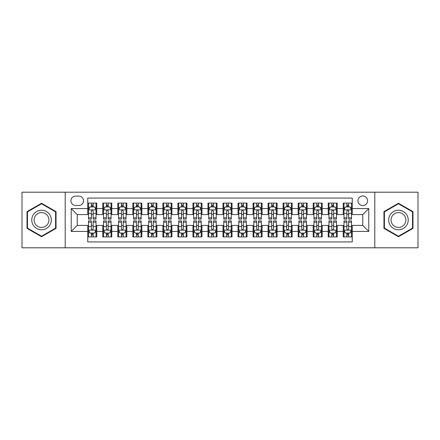 <?xml version="1.0" encoding="UTF-8"?>
<svg xmlns="http://www.w3.org/2000/svg" width="440" height="440" viewBox="0 0 440 440"><rect width="100%" height="100%" fill="white"/><g stroke="black" fill="none" stroke-linecap="round" stroke-linejoin="round"><path stroke-width="0.66" d="M362.769 195.954A4.807 4.807 0 0 0 357.962 200.761A4.807 4.807 0 0 0 362.769 205.573A4.807 4.807 0 0 0 367.582 200.761A4.807 4.807 0 0 0 362.769 195.954M374.792 247.803L418 247.803L418 192.198L374.792 192.198L374.792 247.803L65.208 247.803L65.208 192.198L22 192.198L22 247.803L65.208 247.803M352.253 203.093L343.233 203.093L343.233 208.577L337.222 208.577L337.222 214.588L343.233 214.588L343.233 208.577M337.222 208.577L337.222 203.093L328.207 203.093L328.207 208.577L322.195 208.577L322.195 214.588L328.207 214.588L328.207 208.577M322.195 208.577L322.195 203.093L313.175 203.093L313.175 208.577L307.164 208.577L307.164 214.588L313.175 214.588L313.175 208.577M307.164 208.577L307.164 203.093L298.15 203.093L298.15 208.577L292.138 208.577L292.138 214.588L298.15 214.588L298.15 208.577M292.138 208.577L292.138 203.093L283.118 203.093L283.118 208.577L277.107 208.577L277.107 214.588L283.118 214.588L283.118 208.577M277.107 208.577L277.107 203.093L268.092 203.093L268.092 208.577L262.081 208.577L262.081 214.588L268.092 214.588L268.092 208.577M262.081 208.577L262.081 203.093L253.061 203.093L253.061 208.577L247.049 208.577L247.049 214.588L253.061 214.588L253.061 208.577M247.049 208.577L247.049 203.093L238.035 203.093L238.035 208.577L232.023 208.577L232.023 214.588L238.035 214.588L238.035 208.577M232.023 208.577L232.023 203.093L223.003 203.093L223.003 208.577L216.997 208.577L216.997 214.588L223.003 214.588L223.003 208.577M216.997 208.577L216.997 203.093L207.977 203.093L207.977 208.577L201.965 208.577L201.965 214.588L207.977 214.588L207.977 208.577M201.965 208.577L201.965 203.093L192.951 203.093L192.951 208.577L186.94 208.577L186.94 214.588L192.951 214.588L192.951 208.577M186.94 208.577L186.94 203.093L177.92 203.093L177.92 208.577L171.908 208.577L171.908 214.588L177.92 214.588L177.92 208.577M171.908 208.577L171.908 203.093L162.894 203.093L162.894 208.577L156.882 208.577L156.882 214.588L162.894 214.588L162.894 208.577M156.882 208.577L156.882 203.093L147.862 203.093L147.862 208.577L141.851 208.577L141.851 214.588L147.862 214.588L147.862 208.577M141.851 208.577L141.851 203.093L132.836 203.093L132.836 208.577L126.825 208.577L126.825 214.588L132.836 214.588L132.836 208.577M126.825 208.577L126.825 203.093L117.805 203.093L117.805 208.577L111.793 208.577L111.793 214.588L117.805 214.588L117.805 208.577M111.793 208.577L111.793 203.093L102.779 203.093L102.779 214.588L96.767 214.588L96.767 203.093L87.747 203.093M87.747 236.907L96.767 236.907L96.767 225.412L102.779 225.412L102.779 236.907L111.793 236.907L111.793 225.412L117.805 225.412L117.805 231.424L111.793 231.424M117.805 231.424L117.805 236.907L126.825 236.907L126.825 225.412L132.836 225.412L132.836 231.424L126.825 231.424M132.836 231.424L132.836 236.907L141.851 236.907L141.851 225.412L147.862 225.412L147.862 231.424L141.851 231.424M147.862 231.424L147.862 236.907L156.882 236.907L156.882 225.412L162.894 225.412L162.894 231.424L156.882 231.424M162.894 231.424L162.894 236.907L171.908 236.907L171.908 225.412L177.92 225.412L177.92 231.424L171.908 231.424M177.92 231.424L177.92 236.907L186.94 236.907L186.94 225.412L192.951 225.412L192.951 231.424L186.94 231.424M192.951 231.424L192.951 236.907L201.965 236.907L201.965 225.412L207.977 225.412L207.977 231.424L201.965 231.424M207.977 231.424L207.977 236.907L216.997 236.907L216.997 225.412L223.003 225.412L223.003 231.424L216.997 231.424M223.003 231.424L223.003 236.907L232.023 236.907L232.023 225.412L238.035 225.412L238.035 231.424L232.023 231.424M238.035 231.424L238.035 236.907L247.049 236.907L247.049 225.412L253.061 225.412L253.061 231.424L247.049 231.424M253.061 231.424L253.061 236.907L262.081 236.907L262.081 225.412L268.092 225.412L268.092 231.424L262.081 231.424M268.092 231.424L268.092 236.907L277.107 236.907L277.107 225.412L283.118 225.412L283.118 231.424L277.107 231.424M283.118 231.424L283.118 236.907L292.138 236.907L292.138 225.412L298.15 225.412L298.15 231.424L292.138 231.424M298.15 231.424L298.15 236.907L307.164 236.907L307.164 225.412L313.175 225.412L313.175 231.424L307.164 231.424M313.175 231.424L313.175 236.907L322.195 236.907L322.195 225.412L328.207 225.412L328.207 231.424L322.195 231.424M328.207 231.424L328.207 236.907L337.222 236.907L337.222 225.412L343.233 225.412L343.233 231.424L337.222 231.424M75.576 205.425L78.881 205.425A4.659 4.659 0 0 0 83.54 200.761A4.659 4.659 0 0 0 78.881 196.103L75.576 196.103A4.659 4.659 0 0 0 70.917 200.761A4.659 4.659 0 0 0 75.576 205.425M374.792 192.198L65.208 192.198M352.253 208.577L352.253 198.061L87.747 198.061L87.747 214.588L77.231 214.588L77.231 225.412L87.747 225.412L87.747 241.94L352.253 241.94L352.253 225.412L362.769 225.412L362.769 214.588L352.253 214.588L352.253 208.577L368.781 208.577L368.781 231.424L352.253 231.424M87.747 231.424L71.22 231.424L71.22 208.577L87.747 208.577M343.233 231.424L343.233 236.907L352.253 236.907M87.747 206.85L88.501 206.85M91.355 206.85L93.159 206.85M96.014 206.85L96.767 206.85M87.747 214.44L88.501 214.44M91.355 214.44L93.159 214.44M96.014 214.44L96.767 214.44M87.747 225.561L88.501 225.561M91.355 225.561L93.159 225.561M96.014 225.561L96.767 225.561M87.747 233.151L88.501 233.151M91.355 233.151L93.159 233.151M96.014 233.151L96.767 233.151M102.779 214.44L103.532 214.44M106.387 214.44L108.191 214.44M111.045 214.44L111.793 214.44M102.779 206.85L103.532 206.85M106.387 206.85L108.191 206.85M111.045 206.85L111.793 206.85M102.779 225.561L103.532 225.561M106.387 225.561L108.191 225.561M111.045 225.561L111.793 225.561M102.779 233.151L103.532 233.151M106.387 233.151L108.191 233.151M111.045 233.151L111.793 233.151M117.805 225.561L118.558 225.561M121.413 225.561L123.217 225.561M126.071 225.561L126.825 225.561M117.805 233.151L118.558 233.151M121.413 233.151L123.217 233.151M126.071 233.151L126.825 233.151M117.805 206.85L118.558 206.85M121.413 206.85L123.217 206.85M126.071 206.85L126.825 206.85M117.805 214.44L118.558 214.44M121.413 214.44L123.217 214.44M126.071 214.44L126.825 214.44M132.836 225.561L133.584 225.561M136.444 225.561L138.243 225.561M141.103 225.561L141.851 225.561M132.836 233.151L133.584 233.151M136.444 233.151L138.243 233.151M141.103 233.151L141.851 233.151M132.836 206.85L133.584 206.85M136.444 206.85L138.243 206.85M141.103 206.85L141.851 206.85M132.836 214.44L133.584 214.44M136.444 214.44L138.243 214.44M141.103 214.44L141.851 214.44M147.862 225.561L148.615 225.561M151.47 225.561L153.274 225.561M156.129 225.561L156.882 225.561M147.862 233.151L148.615 233.151M151.47 233.151L153.274 233.151M156.129 233.151L156.882 233.151M147.862 206.85L148.615 206.85M151.47 206.85L153.274 206.85M156.129 206.85L156.882 206.85M147.862 214.44L148.615 214.44M151.47 214.44L153.274 214.44M156.129 214.44L156.882 214.44M162.894 225.561L163.642 225.561M166.496 225.561L168.3 225.561M171.16 225.561L171.908 225.561M162.894 233.151L163.642 233.151M166.496 233.151L168.3 233.151M171.16 233.151L171.908 233.151M162.894 206.85L163.642 206.85M166.496 206.85L168.3 206.85M171.16 206.85L171.908 206.85M162.894 214.44L163.642 214.44M166.496 214.44L168.3 214.44M171.16 214.44L171.908 214.44M177.92 225.561L178.673 225.561M181.528 225.561L183.332 225.561M186.186 225.561L186.94 225.561M177.92 233.151L178.673 233.151M181.528 233.151L183.332 233.151M186.186 233.151L186.94 233.151M177.92 206.85L178.673 206.85M181.528 206.85L183.332 206.85M186.186 206.85L186.94 206.85M177.92 214.44L178.673 214.44M181.528 214.44L183.332 214.44M186.186 214.44L186.94 214.44M192.951 225.561L193.699 225.561M196.554 225.561L198.358 225.561M201.212 225.561L201.965 225.561M192.951 233.151L193.699 233.151M196.554 233.151L198.358 233.151M201.212 233.151L201.965 233.151M192.951 206.85L193.699 206.85M196.554 206.85L198.358 206.85M201.212 206.85L201.965 206.85M192.951 214.44L193.699 214.44M196.554 214.44L198.358 214.44M201.212 214.44L201.965 214.44M207.977 225.561L208.731 225.561M211.585 225.561L213.389 225.561M216.244 225.561L216.997 225.561M207.977 233.151L208.731 233.151M211.585 233.151L213.389 233.151M216.244 233.151L216.997 233.151M207.977 206.85L208.731 206.85M211.585 206.85L213.389 206.85M216.244 206.85L216.997 206.85M207.977 214.44L208.731 214.44M211.585 214.44L213.389 214.44M216.244 214.44L216.997 214.44M223.003 225.561L223.757 225.561M226.611 225.561L228.415 225.561M231.27 225.561L232.023 225.561M223.003 233.151L223.757 233.151M226.611 233.151L228.415 233.151M231.27 233.151L232.023 233.151M223.003 206.85L223.757 206.85M226.611 206.85L228.415 206.85M231.27 206.85L232.023 206.85M223.003 214.44L223.757 214.44M226.611 214.44L228.415 214.44M231.27 214.44L232.023 214.44M238.035 225.561L238.788 225.561M241.643 225.561L243.447 225.561M246.301 225.561L247.049 225.561M238.035 233.151L238.788 233.151M241.643 233.151L243.447 233.151M246.301 233.151L247.049 233.151M238.035 206.85L238.788 206.85M241.643 206.85L243.447 206.85M246.301 206.85L247.049 206.85M238.035 214.44L238.788 214.44M241.643 214.44L243.447 214.44M246.301 214.44L247.049 214.44M253.061 225.561L253.814 225.561M256.669 225.561L258.473 225.561M261.327 225.561L262.081 225.561M253.061 233.151L253.814 233.151M256.669 233.151L258.473 233.151M261.327 233.151L262.081 233.151M253.061 206.85L253.814 206.85M256.669 206.85L258.473 206.85M261.327 206.85L262.081 206.85M253.061 214.44L253.814 214.44M256.669 214.44L258.473 214.44M261.327 214.44L262.081 214.44M268.092 225.561L268.84 225.561M271.7 225.561L273.504 225.561M276.359 225.561L277.107 225.561M268.092 233.151L268.84 233.151M271.7 233.151L273.504 233.151M276.359 233.151L277.107 233.151M268.092 206.85L268.84 206.85M271.7 206.85L273.504 206.85M276.359 206.85L277.107 206.85M268.092 214.44L268.84 214.44M271.7 214.44L273.504 214.44M276.359 214.44L277.107 214.44M283.118 225.561L283.872 225.561M286.726 225.561L288.53 225.561M291.385 225.561L292.138 225.561M283.118 233.151L283.872 233.151M286.726 233.151L288.53 233.151M291.385 233.151L292.138 233.151M283.118 206.85L283.872 206.85M286.726 206.85L288.53 206.85M291.385 206.85L292.138 206.85M283.118 214.44L283.872 214.44M286.726 214.44L288.53 214.44M291.385 214.44L292.138 214.44M298.15 225.561L298.898 225.561M301.757 225.561L303.556 225.561M306.416 225.561L307.164 225.561M298.15 233.151L298.898 233.151M301.757 233.151L303.556 233.151M306.416 233.151L307.164 233.151M298.15 206.85L298.898 206.85M301.757 206.85L303.556 206.85M306.416 206.85L307.164 206.85M298.15 214.44L298.898 214.44M301.757 214.44L303.556 214.44M306.416 214.44L307.164 214.44M313.175 225.561L313.929 225.561M316.784 225.561L318.588 225.561M321.442 225.561L322.195 225.561M313.175 233.151L313.929 233.151M316.784 233.151L318.588 233.151M321.442 233.151L322.195 233.151M313.175 206.85L313.929 206.85M316.784 206.85L318.588 206.85M321.442 206.85L322.195 206.85M313.175 214.44L313.929 214.44M316.784 214.44L318.588 214.44M321.442 214.44L322.195 214.44M328.207 225.561L328.955 225.561M331.81 225.561L333.614 225.561M336.468 225.561L337.222 225.561M328.207 233.151L328.955 233.151M331.81 233.151L333.614 233.151M336.468 233.151L337.222 233.151M328.207 206.85L328.955 206.85M331.81 206.85L333.614 206.85M336.468 206.85L337.222 206.85M328.207 214.44L328.955 214.44M331.81 214.44L333.614 214.44M336.468 214.44L337.222 214.44M343.233 225.561L343.986 225.561M346.841 225.561L348.645 225.561M351.5 225.561L352.253 225.561M343.233 233.151L343.986 233.151M346.841 233.151L348.645 233.151M351.5 233.151L352.253 233.151M343.233 206.85L343.986 206.85M346.841 206.85L348.645 206.85M351.5 206.85L352.253 206.85M343.233 214.44L343.986 214.44M346.841 214.44L348.645 214.44M351.5 214.44L352.253 214.44M77.231 214.588L71.22 208.577M77.231 225.412L71.22 231.424M368.781 208.577L362.769 214.588M368.781 231.424L362.769 225.412M41.536 236.748L56.04 228.371L56.04 211.629L41.536 203.253L27.033 211.629L27.033 228.371L41.536 236.748M412.968 211.629L398.464 203.253L383.961 211.629L383.961 228.371L398.464 236.748L412.968 228.371L412.968 211.629M93.159 205.046L91.355 205.046M96.014 217.872L93.159 217.872L93.159 219.098L96.014 219.098L96.014 209.93L94.512 206.927L90.002 206.927L88.501 209.93L88.501 219.098L91.355 219.098L91.355 217.872L88.501 217.872M88.501 209.93L88.501 203.093M96.014 209.93L96.014 203.093M91.355 206.927L91.355 203.093M93.159 203.093L93.159 206.927M93.159 217.872L93.159 211.057C92.559 209.902 91.96 209.902 91.355 211.057L91.355 217.872M91.355 234.955L93.159 234.955M88.501 222.129L91.355 222.129L91.355 220.902L88.501 220.902L88.501 230.071L90.002 233.073L94.512 233.073L96.014 230.071L96.014 220.902L93.159 220.902L93.159 222.129L96.014 222.129M96.014 230.071L96.014 236.907M88.501 230.071L88.501 236.907M93.159 233.073L93.159 236.907M91.355 236.907L91.355 233.073M91.355 222.129L91.355 228.943C91.955 230.098 92.559 230.098 93.159 228.943L93.159 222.129M41.536 210.232A9.768 9.768 0 0 0 31.768 220A9.768 9.768 0 0 0 41.536 229.768A9.768 9.768 0 0 0 51.304 220A9.768 9.768 0 0 0 41.536 210.232M41.536 212.603A7.397 7.397 0 0 0 34.139 220A7.397 7.397 0 0 0 41.536 227.398A7.397 7.397 0 0 0 48.934 220A7.397 7.397 0 0 0 41.536 212.603M55.589 228.113L41.536 236.225L27.484 228.113L27.484 211.888L41.536 203.775L55.589 211.888L55.589 228.113M390.005 215.116A9.768 9.768 0 0 0 393.58 228.459A9.768 9.768 0 0 0 406.923 224.884A9.768 9.768 0 0 0 403.348 211.541A9.768 9.768 0 0 0 390.005 215.116M392.057 216.304A7.397 7.397 0 0 0 394.763 226.407A7.397 7.397 0 0 0 404.866 223.696A7.397 7.397 0 0 0 402.16 213.593A7.397 7.397 0 0 0 392.057 216.304M412.517 211.888L412.517 228.113L398.464 236.225L384.411 228.113L384.411 211.888L398.464 203.775L412.517 211.888M108.191 205.046L106.387 205.046M111.045 217.872L108.191 217.872L108.191 219.098L111.045 219.098L111.045 209.93L109.544 206.927L105.034 206.927L103.532 209.93L103.532 219.098L106.387 219.098L106.387 217.872L103.532 217.872M103.532 209.93L103.532 203.093M111.045 209.93L111.045 203.093M106.387 206.927L106.387 203.093M108.191 203.093L108.191 206.927M108.191 217.872L108.191 211.057C107.586 209.902 106.986 209.902 106.387 211.057L106.387 217.872M123.217 205.046L121.413 205.046M126.071 217.872L123.217 217.872L123.217 219.098L126.071 219.098L126.071 209.93L124.57 206.927L120.059 206.927L118.558 209.93L118.558 219.098L121.413 219.098L121.413 217.872L118.558 217.872M118.558 209.93L118.558 203.093M126.071 209.93L126.071 203.093M121.413 206.927L121.413 203.093M123.217 203.093L123.217 206.927M123.217 217.872L123.217 211.057C122.617 209.902 122.018 209.902 121.413 211.057L121.413 217.872M138.243 205.046L136.444 205.046M141.103 217.872L138.243 217.872L138.243 219.098L141.103 219.098L141.103 209.93L139.596 206.927L135.091 206.927L133.584 209.93L133.584 219.098L136.444 219.098L136.444 217.872L133.584 217.872M133.584 209.93L133.584 203.093M141.103 209.93L141.103 203.093M136.444 206.927L136.444 203.093M138.243 203.093L138.243 206.927M138.243 217.872L138.243 211.057C137.643 209.902 137.043 209.902 136.444 211.057L136.444 217.872M153.274 205.046L151.47 205.046M156.129 217.872L153.274 217.872L153.274 219.098L156.129 219.098L156.129 209.93L154.627 206.927L150.117 206.927L148.615 209.93L148.615 219.098L151.47 219.098L151.47 217.872L148.615 217.872M148.615 209.93L148.615 203.093M156.129 209.93L156.129 203.093M151.47 206.927L151.47 203.093M153.274 203.093L153.274 206.927M153.274 217.872L153.274 211.057C152.674 209.902 152.07 209.902 151.47 211.057L151.47 217.872M106.387 234.955L108.191 234.955M103.532 222.129L106.387 222.129L106.387 220.902L103.532 220.902L103.532 230.071L105.034 233.073L109.544 233.073L111.045 230.071L111.045 220.902L108.191 220.902L108.191 222.129L111.045 222.129M111.045 230.071L111.045 236.907M103.532 230.071L103.532 236.907M108.191 233.073L108.191 236.907M106.387 236.907L106.387 233.073M106.387 222.129L106.387 228.943C106.986 230.098 107.586 230.098 108.191 228.943L108.191 222.129M121.413 234.955L123.217 234.955M118.558 222.129L121.413 222.129L121.413 220.902L118.558 220.902L118.558 230.071L120.059 233.073L124.57 233.073L126.071 230.071L126.071 220.902L123.217 220.902L123.217 222.129L126.071 222.129M126.071 230.071L126.071 236.907M118.558 230.071L118.558 236.907M123.217 233.073L123.217 236.907M121.413 236.907L121.413 233.073M121.413 222.129L121.413 228.943C122.012 230.098 122.617 230.098 123.217 228.943L123.217 222.129M136.444 234.955L138.243 234.955M133.584 222.129L136.444 222.129L136.444 220.902L133.584 220.902L133.584 230.071L135.091 233.073L139.596 233.073L141.103 230.071L141.103 220.902L138.243 220.902L138.243 222.129L141.103 222.129M141.103 230.071L141.103 236.907M133.584 230.071L133.584 236.907M138.243 233.073L138.243 236.907M136.444 236.907L136.444 233.073M136.444 222.129L136.444 228.943C137.043 230.098 137.643 230.098 138.243 228.943L138.243 222.129M151.47 234.955L153.274 234.955M148.615 222.129L151.47 222.129L151.47 220.902L148.615 220.902L148.615 230.071L150.117 233.073L154.627 233.073L156.129 230.071L156.129 220.902L153.274 220.902L153.274 222.129L156.129 222.129M156.129 230.071L156.129 236.907M148.615 230.071L148.615 236.907M153.274 233.073L153.274 236.907M151.47 236.907L151.47 233.073M151.47 222.129L151.47 228.943C152.07 230.098 152.669 230.098 153.274 228.943L153.274 222.129M168.3 205.046L166.496 205.046M171.16 217.872L168.3 217.872L168.3 219.098L171.16 219.098L171.16 209.93L169.653 206.927L165.149 206.927L163.642 209.93L163.642 219.098L166.496 219.098L166.496 217.872L163.642 217.872M163.642 209.93L163.642 203.093M171.16 209.93L171.16 203.093M166.496 206.927L166.496 203.093M168.3 203.093L168.3 206.927M168.3 217.872L168.3 211.057C167.701 209.902 167.101 209.902 166.496 211.057L166.496 217.872M166.496 234.955L168.3 234.955M163.642 222.129L166.496 222.129L166.496 220.902L163.642 220.902L163.642 230.071L165.149 233.073L169.653 233.073L171.16 230.071L171.16 220.902L168.3 220.902L168.3 222.129L171.16 222.129M171.16 230.071L171.16 236.907M163.642 230.071L163.642 236.907M168.3 233.073L168.3 236.907M166.496 236.907L166.496 233.073M166.496 222.129L166.496 228.943C167.101 230.098 167.701 230.098 168.3 228.943L168.3 222.129M183.332 205.046L181.528 205.046M186.186 217.872L183.332 217.872L183.332 219.098L186.186 219.098L186.186 209.93L184.685 206.927L180.174 206.927L178.673 209.93L178.673 219.098L181.528 219.098L181.528 217.872L178.673 217.872M178.673 209.93L178.673 203.093M186.186 209.93L186.186 203.093M181.528 206.927L181.528 203.093M183.332 203.093L183.332 206.927M183.332 217.872L183.332 211.057C182.732 209.902 182.127 209.902 181.528 211.057L181.528 217.872M181.528 234.955L183.332 234.955M178.673 222.129L181.528 222.129L181.528 220.902L178.673 220.902L178.673 230.071L180.174 233.073L184.685 233.073L186.186 230.071L186.186 220.902L183.332 220.902L183.332 222.129L186.186 222.129M186.186 230.071L186.186 236.907M178.673 230.071L178.673 236.907M183.332 233.073L183.332 236.907M181.528 236.907L181.528 233.073M181.528 222.129L181.528 228.943C182.127 230.098 182.727 230.098 183.332 228.943L183.332 222.129M198.358 205.046L196.554 205.046M201.212 217.872L198.358 217.872L198.358 219.098L201.212 219.098L201.212 209.93L199.711 206.927L195.201 206.927L193.699 209.93L193.699 219.098L196.554 219.098L196.554 217.872L193.699 217.872M193.699 209.93L193.699 203.093M201.212 209.93L201.212 203.093M196.554 206.927L196.554 203.093M198.358 203.093L198.358 206.927M198.358 217.872L198.358 211.057C197.758 209.902 197.159 209.902 196.554 211.057L196.554 217.872M196.554 234.955L198.358 234.955M193.699 222.129L196.554 222.129L196.554 220.902L193.699 220.902L193.699 230.071L195.201 233.073L199.711 233.073L201.212 230.071L201.212 220.902L198.358 220.902L198.358 222.129L201.212 222.129M201.212 230.071L201.212 236.907M193.699 230.071L193.699 236.907M198.358 233.073L198.358 236.907M196.554 236.907L196.554 233.073M196.554 222.129L196.554 228.943C197.159 230.098 197.758 230.098 198.358 228.943L198.358 222.129M213.389 205.046L211.585 205.046M216.244 217.872L213.389 217.872L213.389 219.098L216.244 219.098L216.244 209.93L214.742 206.927L210.232 206.927L208.731 209.93L208.731 219.098L211.585 219.098L211.585 217.872L208.731 217.872M208.731 209.93L208.731 203.093M216.244 209.93L216.244 203.093M211.585 206.927L211.585 203.093M213.389 203.093L213.389 206.927M213.389 217.872L213.389 211.057C212.79 209.902 212.185 209.902 211.585 211.057L211.585 217.872M211.585 234.955L213.389 234.955M208.731 222.129L211.585 222.129L211.585 220.902L208.731 220.902L208.731 230.071L210.232 233.073L214.742 233.073L216.244 230.071L216.244 220.902L213.389 220.902L213.389 222.129L216.244 222.129M216.244 230.071L216.244 236.907M208.731 230.071L208.731 236.907M213.389 233.073L213.389 236.907M211.585 236.907L211.585 233.073M211.585 222.129L211.585 228.943C212.185 230.098 212.784 230.098 213.389 228.943L213.389 222.129M228.415 205.046L226.611 205.046M231.27 217.872L228.415 217.872L228.415 219.098L231.27 219.098L231.27 209.93L229.768 206.927L225.258 206.927L223.757 209.93L223.757 219.098L226.611 219.098L226.611 217.872L223.757 217.872M223.757 209.93L223.757 203.093M231.27 209.93L231.27 203.093M226.611 206.927L226.611 203.093M228.415 203.093L228.415 206.927M228.415 217.872L228.415 211.057C227.816 209.902 227.216 209.902 226.611 211.057L226.611 217.872M226.611 234.955L228.415 234.955M223.757 222.129L226.611 222.129L226.611 220.902L223.757 220.902L223.757 230.071L225.258 233.073L229.768 233.073L231.27 230.071L231.27 220.902L228.415 220.902L228.415 222.129L231.27 222.129M231.27 230.071L231.27 236.907M223.757 230.071L223.757 236.907M228.415 233.073L228.415 236.907M226.611 236.907L226.611 233.073M226.611 222.129L226.611 228.943C227.211 230.098 227.816 230.098 228.415 228.943L228.415 222.129M243.447 205.046L241.643 205.046M246.301 217.872L243.447 217.872L243.447 219.098L246.301 219.098L246.301 209.93L244.799 206.927L240.29 206.927L238.788 209.93L238.788 219.098L241.643 219.098L241.643 217.872L238.788 217.872M238.788 209.93L238.788 203.093M246.301 209.93L246.301 203.093M241.643 206.927L241.643 203.093M243.447 203.093L243.447 206.927M243.447 217.872L243.447 211.057C242.841 209.902 242.242 209.902 241.643 211.057L241.643 217.872M241.643 234.955L243.447 234.955M238.788 222.129L241.643 222.129L241.643 220.902L238.788 220.902L238.788 230.071L240.29 233.073L244.799 233.073L246.301 230.071L246.301 220.902L243.447 220.902L243.447 222.129L246.301 222.129M246.301 230.071L246.301 236.907M238.788 230.071L238.788 236.907M243.447 233.073L243.447 236.907M241.643 236.907L241.643 233.073M241.643 222.129L241.643 228.943C242.242 230.098 242.841 230.098 243.447 228.943L243.447 222.129M258.473 205.046L256.669 205.046M261.327 217.872L258.473 217.872L258.473 219.098L261.327 219.098L261.327 209.93L259.826 206.927L255.316 206.927L253.814 209.93L253.814 219.098L256.669 219.098L256.669 217.872L253.814 217.872M253.814 209.93L253.814 203.093M261.327 209.93L261.327 203.093M256.669 206.927L256.669 203.093M258.473 203.093L258.473 206.927M258.473 217.872L258.473 211.057C257.873 209.902 257.274 209.902 256.669 211.057L256.669 217.872M256.669 234.955L258.473 234.955M253.814 222.129L256.669 222.129L256.669 220.902L253.814 220.902L253.814 230.071L255.316 233.073L259.826 233.073L261.327 230.071L261.327 220.902L258.473 220.902L258.473 222.129L261.327 222.129M261.327 230.071L261.327 236.907M253.814 230.071L253.814 236.907M258.473 233.073L258.473 236.907M256.669 236.907L256.669 233.073M256.669 222.129L256.669 228.943C257.268 230.098 257.873 230.098 258.473 228.943L258.473 222.129M273.504 205.046L271.7 205.046M276.359 217.872L273.504 217.872L273.504 219.098L276.359 219.098L276.359 209.93L274.852 206.927L270.347 206.927L268.84 209.93L268.84 219.098L271.7 219.098L271.7 217.872L268.84 217.872M268.84 209.93L268.84 203.093M276.359 209.93L276.359 203.093M271.7 206.927L271.7 203.093M273.504 203.093L273.504 206.927M273.504 217.872L273.504 211.057C272.899 209.902 272.3 209.902 271.7 211.057L271.7 217.872M271.7 234.955L273.504 234.955M268.84 222.129L271.7 222.129L271.7 220.902L268.84 220.902L268.84 230.071L270.347 233.073L274.852 233.073L276.359 230.071L276.359 220.902L273.504 220.902L273.504 222.129L276.359 222.129M276.359 230.071L276.359 236.907M268.84 230.071L268.84 236.907M273.504 233.073L273.504 236.907M271.7 236.907L271.7 233.073M271.7 222.129L271.7 228.943C272.3 230.098 272.899 230.098 273.504 228.943L273.504 222.129M288.53 205.046L286.726 205.046M291.385 217.872L288.53 217.872L288.53 219.098L291.385 219.098L291.385 209.93L289.883 206.927L285.373 206.927L283.872 209.93L283.872 219.098L286.726 219.098L286.726 217.872L283.872 217.872M283.872 209.93L283.872 203.093M291.385 209.93L291.385 203.093M286.726 206.927L286.726 203.093M288.53 203.093L288.53 206.927M288.53 217.872L288.53 211.057C287.93 209.902 287.331 209.902 286.726 211.057L286.726 217.872M286.726 234.955L288.53 234.955M283.872 222.129L286.726 222.129L286.726 220.902L283.872 220.902L283.872 230.071L285.373 233.073L289.883 233.073L291.385 230.071L291.385 220.902L288.53 220.902L288.53 222.129L291.385 222.129M291.385 230.071L291.385 236.907M283.872 230.071L283.872 236.907M288.53 233.073L288.53 236.907M286.726 236.907L286.726 233.073M286.726 222.129L286.726 228.943C287.326 230.098 287.93 230.098 288.53 228.943L288.53 222.129M303.556 205.046L301.757 205.046M306.416 217.872L303.556 217.872L303.556 219.098L306.416 219.098L306.416 209.93L304.909 206.927L300.405 206.927L298.898 209.93L298.898 219.098L301.757 219.098L301.757 217.872L298.898 217.872M298.898 209.93L298.898 203.093M306.416 209.93L306.416 203.093M301.757 206.927L301.757 203.093M303.556 203.093L303.556 206.927M303.556 217.872L303.556 211.057C302.957 209.902 302.357 209.902 301.757 211.057L301.757 217.872M301.757 234.955L303.556 234.955M298.898 222.129L301.757 222.129L301.757 220.902L298.898 220.902L298.898 230.071L300.405 233.073L304.909 233.073L306.416 230.071L306.416 220.902L303.556 220.902L303.556 222.129L306.416 222.129M306.416 230.071L306.416 236.907M298.898 230.071L298.898 236.907M303.556 233.073L303.556 236.907M301.757 236.907L301.757 233.073M301.757 222.129L301.757 228.943C302.357 230.098 302.957 230.098 303.556 228.943L303.556 222.129M318.588 205.046L316.784 205.046M321.442 217.872L318.588 217.872L318.588 219.098L321.442 219.098L321.442 209.93L319.941 206.927L315.43 206.927L313.929 209.93L313.929 219.098L316.784 219.098L316.784 217.872L313.929 217.872M313.929 209.93L313.929 203.093M321.442 209.93L321.442 203.093M316.784 206.927L316.784 203.093M318.588 203.093L318.588 206.927M318.588 217.872L318.588 211.057C317.988 209.902 317.383 209.902 316.784 211.057L316.784 217.872M316.784 234.955L318.588 234.955M313.929 222.129L316.784 222.129L316.784 220.902L313.929 220.902L313.929 230.071L315.43 233.073L319.941 233.073L321.442 230.071L321.442 220.902L318.588 220.902L318.588 222.129L321.442 222.129M321.442 230.071L321.442 236.907M313.929 230.071L313.929 236.907M318.588 233.073L318.588 236.907M316.784 236.907L316.784 233.073M316.784 222.129L316.784 228.943C317.383 230.098 317.983 230.098 318.588 228.943L318.588 222.129M333.614 205.046L331.81 205.046M336.468 217.872L333.614 217.872L333.614 219.098L336.468 219.098L336.468 209.93L334.966 206.927L330.457 206.927L328.955 209.93L328.955 219.098L331.81 219.098L331.81 217.872L328.955 217.872M328.955 209.93L328.955 203.093M336.468 209.93L336.468 203.093M331.81 206.927L331.81 203.093M333.614 203.093L333.614 206.927M333.614 217.872L333.614 211.057C333.014 209.902 332.415 209.902 331.81 211.057L331.81 217.872M331.81 234.955L333.614 234.955M328.955 222.129L331.81 222.129L331.81 220.902L328.955 220.902L328.955 230.071L330.457 233.073L334.966 233.073L336.468 230.071L336.468 220.902L333.614 220.902L333.614 222.129L336.468 222.129M336.468 230.071L336.468 236.907M328.955 230.071L328.955 236.907M333.614 233.073L333.614 236.907M331.81 236.907L331.81 233.073M331.81 222.129L331.81 228.943C332.415 230.098 333.014 230.098 333.614 228.943L333.614 222.129M348.645 205.046L346.841 205.046M351.5 217.872L348.645 217.872L348.645 219.098L351.5 219.098L351.5 209.93L349.998 206.927L345.488 206.927L343.986 209.93L343.986 219.098L346.841 219.098L346.841 217.872L343.986 217.872M343.986 209.93L343.986 203.093M351.5 209.93L351.5 203.093M346.841 206.927L346.841 203.093M348.645 203.093L348.645 206.927M348.645 217.872L348.645 211.057C348.046 209.902 347.441 209.902 346.841 211.057L346.841 217.872M346.841 234.955L348.645 234.955M343.986 222.129L346.841 222.129L346.841 220.902L343.986 220.902L343.986 230.071L345.488 233.073L349.998 233.073L351.5 230.071L351.5 220.902L348.645 220.902L348.645 222.129L351.5 222.129M351.5 230.071L351.5 236.907M343.986 230.071L343.986 236.907M348.645 233.073L348.645 236.907M346.841 236.907L346.841 233.073M346.841 222.129L346.841 228.943C347.441 230.098 348.04 230.098 348.645 228.943L348.645 222.129M102.779 231.424L96.767 231.424M102.779 208.577L96.767 208.577M95.975 209.858L88.539 209.858M88.501 207.752L89.59 207.752M94.925 207.752L96.014 207.752M91.355 213.417L88.501 213.417M96.014 213.417L93.159 213.417M93.159 206.003L91.355 206.003M88.539 230.142L95.975 230.142M96.014 232.249L94.925 232.249M89.59 232.249L88.501 232.249M93.159 226.584L96.014 226.584M88.501 226.584L91.355 226.584M91.355 233.998L93.159 233.998M111.007 209.858L103.565 209.858M103.532 207.752L104.621 207.752M109.956 207.752L111.045 207.752M106.387 213.417L103.532 213.417M111.045 213.417L108.191 213.417M108.191 206.003L106.387 206.003M126.033 209.858L118.597 209.858M118.558 207.752L119.647 207.752M124.982 207.752L126.071 207.752M121.413 213.417L118.558 213.417M126.071 213.417L123.217 213.417M123.217 206.003L121.413 206.003M141.064 209.858L133.623 209.858M133.584 207.752L134.673 207.752M140.013 207.752L141.103 207.752M136.444 213.417L133.584 213.417M141.103 213.417L138.243 213.417M138.243 206.003L136.444 206.003M156.09 209.858L148.654 209.858M148.615 207.752L149.705 207.752M155.04 207.752L156.129 207.752M151.47 213.417L148.615 213.417M156.129 213.417L153.274 213.417M153.274 206.003L151.47 206.003M103.565 230.142L111.007 230.142M111.045 232.249L109.956 232.249M104.621 232.249L103.532 232.249M108.191 226.584L111.045 226.584M103.532 226.584L106.387 226.584M106.387 233.998L108.191 233.998M118.597 230.142L126.033 230.142M126.071 232.249L124.982 232.249M119.647 232.249L118.558 232.249M123.217 226.584L126.071 226.584M118.558 226.584L121.413 226.584M121.413 233.998L123.217 233.998M133.623 230.142L141.064 230.142M141.103 232.249L140.013 232.249M134.673 232.249L133.584 232.249M138.243 226.584L141.103 226.584M133.584 226.584L136.444 226.584M136.444 233.998L138.243 233.998M148.654 230.142L156.09 230.142M156.129 232.249L155.04 232.249M149.705 232.249L148.615 232.249M153.274 226.584L156.129 226.584M148.615 226.584L151.47 226.584M151.47 233.998L153.274 233.998M171.121 209.858L163.68 209.858M163.642 207.752L164.731 207.752M170.066 207.752L171.16 207.752M166.496 213.417L163.642 213.417M171.16 213.417L168.3 213.417M168.3 206.003L166.496 206.003M163.68 230.142L171.121 230.142M171.16 232.249L170.066 232.249M164.731 232.249L163.642 232.249M168.3 226.584L171.16 226.584M163.642 226.584L166.496 226.584M166.496 233.998L168.3 233.998M186.148 209.858L178.712 209.858M178.673 207.752L179.762 207.752M185.097 207.752L186.186 207.752M181.528 213.417L178.673 213.417M186.186 213.417L183.332 213.417M183.332 206.003L181.528 206.003M178.712 230.142L186.148 230.142M186.186 232.249L185.097 232.249M179.762 232.249L178.673 232.249M183.332 226.584L186.186 226.584M178.673 226.584L181.528 226.584M181.528 233.998L183.332 233.998M201.179 209.858L193.738 209.858M193.699 207.752L194.788 207.752M200.123 207.752L201.212 207.752M196.554 213.417L193.699 213.417M201.212 213.417L198.358 213.417M198.358 206.003L196.554 206.003M193.738 230.142L201.179 230.142M201.212 232.249L200.123 232.249M194.788 232.249L193.699 232.249M198.358 226.584L201.212 226.584M193.699 226.584L196.554 226.584M196.554 233.998L198.358 233.998M216.205 209.858L208.764 209.858M208.731 207.752L209.82 207.752M215.155 207.752L216.244 207.752M211.585 213.417L208.731 213.417M216.244 213.417L213.389 213.417M213.389 206.003L211.585 206.003M208.764 230.142L216.205 230.142M216.244 232.249L215.155 232.249M209.82 232.249L208.731 232.249M213.389 226.584L216.244 226.584M208.731 226.584L211.585 226.584M211.585 233.998L213.389 233.998M231.237 209.858L223.795 209.858M223.757 207.752L224.846 207.752M230.181 207.752L231.27 207.752M226.611 213.417L223.757 213.417M231.27 213.417L228.415 213.417M228.415 206.003L226.611 206.003M223.795 230.142L231.237 230.142M231.27 232.249L230.181 232.249M224.846 232.249L223.757 232.249M228.415 226.584L231.27 226.584M223.757 226.584L226.611 226.584M226.611 233.998L228.415 233.998M246.263 209.858L238.821 209.858M238.788 207.752L239.877 207.752M245.212 207.752L246.301 207.752M241.643 213.417L238.788 213.417M246.301 213.417L243.447 213.417M243.447 206.003L241.643 206.003M238.821 230.142L246.263 230.142M246.301 232.249L245.212 232.249M239.877 232.249L238.788 232.249M243.447 226.584L246.301 226.584M238.788 226.584L241.643 226.584M241.643 233.998L243.447 233.998M261.288 209.858L253.853 209.858M253.814 207.752L254.903 207.752M260.238 207.752L261.327 207.752M256.669 213.417L253.814 213.417M261.327 213.417L258.473 213.417M258.473 206.003L256.669 206.003M253.853 230.142L261.288 230.142M261.327 232.249L260.238 232.249M254.903 232.249L253.814 232.249M258.473 226.584L261.327 226.584M253.814 226.584L256.669 226.584M256.669 233.998L258.473 233.998M276.32 209.858L268.879 209.858M268.84 207.752L269.935 207.752M275.27 207.752L276.359 207.752M271.7 213.417L268.84 213.417M276.359 213.417L273.504 213.417M273.504 206.003L271.7 206.003M268.879 230.142L276.32 230.142M276.359 232.249L275.27 232.249M269.935 232.249L268.84 232.249M273.504 226.584L276.359 226.584M268.84 226.584L271.7 226.584M271.7 233.998L273.504 233.998M291.346 209.858L283.91 209.858M283.872 207.752L284.961 207.752M290.296 207.752L291.385 207.752M286.726 213.417L283.872 213.417M291.385 213.417L288.53 213.417M288.53 206.003L286.726 206.003M283.91 230.142L291.346 230.142M291.385 232.249L290.296 232.249M284.961 232.249L283.872 232.249M288.53 226.584L291.385 226.584M283.872 226.584L286.726 226.584M286.726 233.998L288.53 233.998M306.377 209.858L298.936 209.858M298.898 207.752L299.986 207.752M305.327 207.752L306.416 207.752M301.757 213.417L298.898 213.417M306.416 213.417L303.556 213.417M303.556 206.003L301.757 206.003M298.936 230.142L306.377 230.142M306.416 232.249L305.327 232.249M299.986 232.249L298.898 232.249M303.556 226.584L306.416 226.584M298.898 226.584L301.757 226.584M301.757 233.998L303.556 233.998M321.404 209.858L313.968 209.858M313.929 207.752L315.018 207.752M320.353 207.752L321.442 207.752M316.784 213.417L313.929 213.417M321.442 213.417L318.588 213.417M318.588 206.003L316.784 206.003M313.968 230.142L321.404 230.142M321.442 232.249L320.353 232.249M315.018 232.249L313.929 232.249M318.588 226.584L321.442 226.584M313.929 226.584L316.784 226.584M316.784 233.998L318.588 233.998M336.435 209.858L328.993 209.858M328.955 207.752L330.044 207.752M335.379 207.752L336.468 207.752M331.81 213.417L328.955 213.417M336.468 213.417L333.614 213.417M333.614 206.003L331.81 206.003M328.993 230.142L336.435 230.142M336.468 232.249L335.379 232.249M330.044 232.249L328.955 232.249M333.614 226.584L336.468 226.584M328.955 226.584L331.81 226.584M331.81 233.998L333.614 233.998M351.461 209.858L344.025 209.858M343.986 207.752L345.076 207.752M350.411 207.752L351.5 207.752M346.841 213.417L343.986 213.417M351.5 213.417L348.645 213.417M348.645 206.003L346.841 206.003M344.025 230.142L351.461 230.142M351.5 232.249L350.411 232.249M345.076 232.249L343.986 232.249M348.645 226.584L351.5 226.584M343.986 226.584L346.841 226.584M346.841 233.998L348.645 233.998"/></g></svg>
